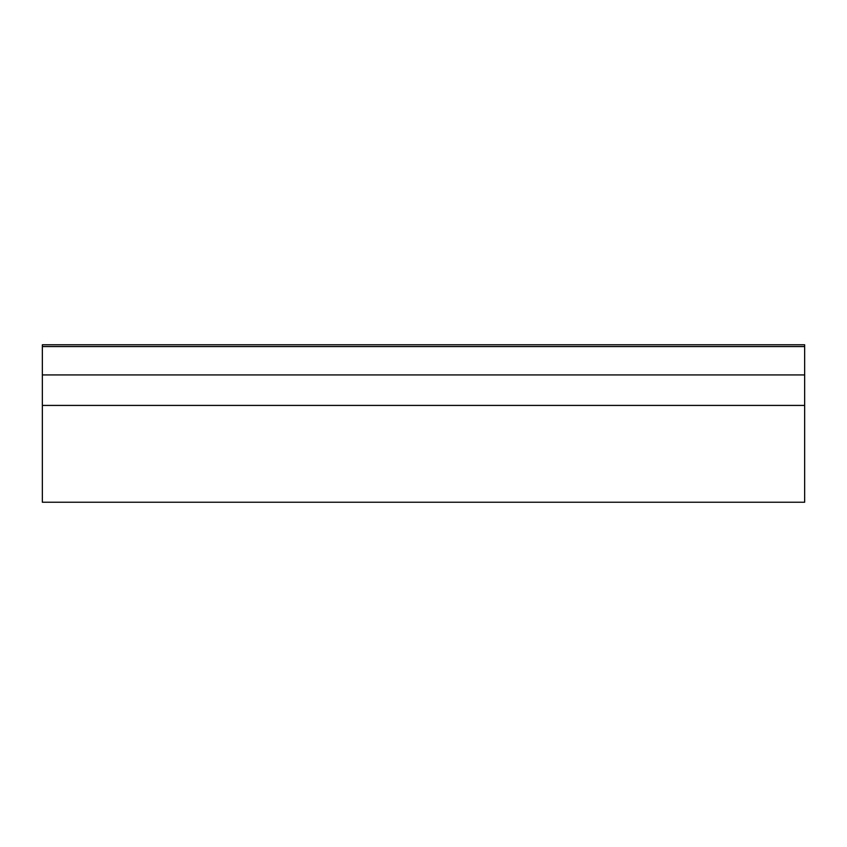 <?xml version="1.0" encoding="UTF-8"?>
<svg xmlns="http://www.w3.org/2000/svg" width="847" height="847" viewBox="0 0 847 847"><rect width="100%" height="100%" fill="white"/><g stroke="black" fill="none" stroke-linecap="round" stroke-linejoin="round"><path stroke-width="1.27" d="M42.35 344.814L42.35 346.561L804.65 346.561L804.65 344.814M42.35 405.417L804.65 405.417L804.65 502.229L42.35 502.229L42.35 346.561M42.35 374.925L804.65 374.925L804.65 405.417M804.65 346.561L804.65 374.925M42.35 344.771L804.65 344.771L42.35 344.771"/></g></svg>
